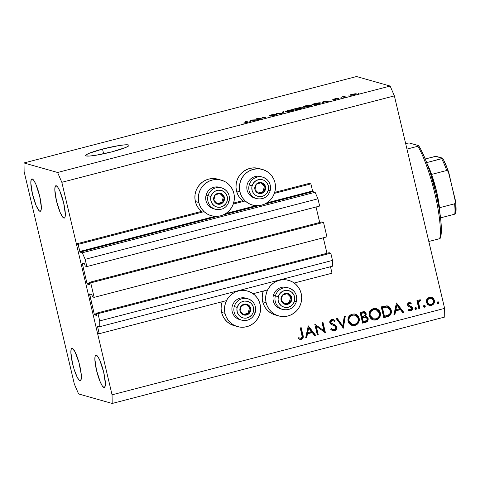 <?xml version="1.0" encoding="UTF-8"?>
<svg xmlns="http://www.w3.org/2000/svg" width="480" height="480" viewBox="0 0 480 480"><rect width="100%" height="100%" fill="white"/><g stroke="black" fill="none" stroke-linecap="round" stroke-linejoin="round"><path stroke-width="0.72" d="M332.01 273.204L294.198 283.026L332.01 273.204L330.48 266.73L332.01 273.204M267.624 289.932L253.08 293.712L267.624 289.932M226.506 300.618L99.216 333.702L97.5 333.216L76.386 243.9L78.102 244.386L79.776 251.472L214.926 216.348L79.776 251.472L80.058 252.126L82.32 252.768L85.146 259.314L86.856 266.55L85.212 266.082L84.528 263.736L82.338 263.112L82.302 263.46L87.006 283.404L89.172 282.84L87.072 283.638L87.288 284.058L89.478 284.676L89.07 282.408L90.72 282.876L323.508 222.378L326.934 236.85L94.14 297.348L92.496 296.88L91.812 294.534L89.616 293.91L94.284 314.202L96.456 313.638L94.284 314.202L94.428 314.646L96.786 315.468L96.354 313.206L97.998 313.674L99.708 320.91L99.792 326.682L97.476 326.19L99.216 333.702L226.506 300.618M98.598 326.34L97.542 326.616L97.518 326.04L99.792 326.682L332.586 266.184L99.792 326.682L99.708 320.91L332.502 260.412L99.708 320.91L97.998 313.674L330.792 253.176L97.998 313.674L96.354 313.206L329.148 252.708L96.354 313.206L96.762 315.474L94.566 314.856L94.284 314.202L89.628 294.486L89.604 293.91L91.812 294.534L92.496 296.88L94.14 297.348L90.72 282.876L323.508 222.378L321.864 221.91L89.07 282.408L321.864 221.91L323.508 222.378L326.934 236.85L94.14 297.348L90.72 282.876L89.07 282.408L89.496 284.676L87.288 284.058L87.006 283.404L82.344 263.694L82.338 263.112L84.528 263.736L85.212 266.082L86.856 266.55L319.65 206.052L86.856 266.55L85.146 259.314L317.94 198.816L85.146 259.314L82.32 252.768L315.114 192.27L82.32 252.768L80.058 252.126L78.102 244.386L204.084 211.644L78.102 244.386L76.386 243.9L201.474 211.392L76.386 243.9L97.5 333.216L99.216 333.702L97.542 326.616L98.598 326.34M332.586 266.184L332.502 260.412L330.792 253.176L329.148 252.708L330.792 253.176L332.502 260.412L332.586 266.184M96.618 314.322L94.566 314.856L96.618 314.322M326.976 253.272L323.316 237.792L326.976 253.272M90.684 294.216L89.628 294.486L90.684 294.216M89.334 283.524L87.288 284.058L89.334 283.524M319.698 222.474L316.038 206.994L319.698 222.474M83.406 263.418L82.344 263.694L83.406 263.418M319.65 206.052L317.94 198.816L315.114 192.27L312.852 191.628L264.192 204.27L312.852 191.628L315.114 192.27L317.94 198.816L319.65 206.052M259.074 205.602L223.074 214.956L259.074 205.602M217.956 216.288L80.058 252.126L217.956 216.288M312.57 190.974L310.896 183.888L274.392 193.374L310.896 183.888L309.18 183.402L274.722 192.36L309.18 183.402L310.896 183.888L312.57 190.974L266.898 202.842L312.57 190.974M225.78 213.528L256.044 205.662L225.78 213.528M245.202 200.958L233.274 204.06L245.202 200.958M262.494 169.494L259.068 168.522A18.468 18 105.8 0 0 236.49 190.848A18.468 18 105.8 0 0 242.592 200.706L233.604 203.04L242.592 200.706L239.442 197.34L237.654 194.25L236.49 190.848L239.922 191.82A18.468 18 -74.2 0 1 262.494 169.494A18.468 18 -74.2 0 1 274.992 182.706L275.478 186.282L275.274 189.888L274.38 193.398L272.838 196.674L270.708 199.584L268.068 202.026L265.02 203.898L261.678 205.128L258.174 205.674L254.646 205.512L251.226 204.648L248.04 203.118L245.22 200.976L242.868 198.312L241.08 195.222L239.922 191.82L239.43 188.25L239.64 184.638L240.528 181.128L242.07 177.858L244.2 174.942L246.846 172.506L249.894 170.634L253.23 169.404L256.734 168.858L260.262 169.02L263.688 169.884L266.868 171.414L269.688 173.55L272.04 176.22L273.828 179.31L274.992 182.706A18.468 18 -74.2 0 1 252.42 205.032A18.468 18 -74.2 0 1 239.922 191.82L236.49 190.848L236.004 187.278L236.214 183.666L237.102 180.156L238.644 176.886L240.774 173.97L243.414 171.534L246.468 169.662L249.804 168.432L253.308 167.886L259.14 168.546M221.376 180.18L217.95 179.208A18.468 18 105.8 0 0 195.378 201.534L198.804 202.506A18.468 18 -74.2 0 1 221.376 180.18A18.468 18 -74.2 0 1 233.874 193.392L234.36 196.968L234.156 200.574L233.262 204.084L231.726 207.36L229.59 210.27L226.95 212.712L223.902 214.584L220.56 215.814L217.056 216.36L213.528 216.198L210.108 215.334L206.922 213.804L204.102 211.662L201.756 208.998L199.962 205.902L198.804 202.506L198.318 198.936L198.522 195.324L199.41 191.814L200.952 188.544L203.088 185.628L205.728 183.192L208.776 181.32L212.118 180.09L215.616 179.544L219.15 179.706L222.57 180.564L225.75 182.1L228.57 184.236L230.922 186.906L232.71 189.996L233.874 193.392A18.468 18 -74.2 0 1 211.302 215.718A18.468 18 -74.2 0 1 198.804 202.506L195.378 201.534A18.468 18 105.8 0 0 201.474 211.392L198.324 208.026L196.536 204.936L195.378 201.534L194.892 197.964L195.096 194.352L195.984 190.842L197.526 187.572L199.656 184.656L202.302 182.22L205.35 180.348L208.686 179.118L212.19 178.572L218.022 179.232M232.89 325.236L229.704 323.706L226.884 321.564L224.538 318.894L222.744 315.804L221.586 312.408L225.012 313.38A18.468 18 -74.2 0 1 247.584 291.054A18.468 18 -74.2 0 1 260.082 304.266L260.568 307.836L260.364 311.448L259.476 314.958L257.934 318.234L255.798 321.144L253.158 323.58L250.11 325.452L246.768 326.688L243.27 327.234L239.736 327.072L236.316 326.208L233.136 324.678L230.316 322.536L227.964 319.866L226.17 316.776L225.012 313.38L221.586 312.408A18.468 18 105.8 0 0 234.084 325.62L237.51 326.592A18.468 18 -74.2 0 1 225.012 313.38L224.526 309.81L224.73 306.198L225.624 302.688L227.16 299.412L229.296 296.502L231.936 294.066L234.984 292.194L238.326 290.958L241.824 290.412L245.358 290.574L248.778 291.438L251.958 292.968L254.784 295.11L257.13 297.774L258.924 300.87L260.082 304.266A18.468 18 -74.2 0 1 237.51 326.592M266.13 302.694A18.468 18 -74.2 0 1 288.702 280.368A18.468 18 -74.2 0 1 301.2 293.58L301.686 297.15L301.482 300.762L300.588 304.272L299.046 307.548L296.916 310.458L294.276 312.894L291.228 314.766L287.886 316.002L284.382 316.548L280.854 316.386L277.434 315.522L274.248 313.992L271.428 311.85L269.082 309.186L267.288 306.09L266.13 302.694L265.644 299.124L265.848 295.512L266.736 292.002L268.278 288.726L270.414 285.816L273.054 283.38L276.102 281.508L279.444 280.272L282.942 279.726L286.476 279.888L289.896 280.752L293.076 282.282L295.896 284.424L298.248 287.094L300.036 290.184L301.2 293.58A18.468 18 -74.2 0 1 278.628 315.906A18.468 18 -74.2 0 1 266.13 302.694L262.704 301.722L266.13 302.694M263.304 291.054A18.468 18 105.8 0 0 262.704 301.722L262.212 298.152L262.422 294.54L263.31 291.03M102.51 149.076L103.626 153.798L102.51 149.076L118.878 145.584L125.022 144.834L128.466 144.936L129 145.308L128.694 145.878L125.664 147.51L112.104 151.794A22.29 2.478 166.7 0 1 85.614 155.562A22.29 2.478 166.7 0 1 102.51 149.076A22.29 2.478 166.7 0 1 129 145.308A22.29 2.478 166.7 0 1 112.104 151.794L95.736 155.286L89.592 156.036L86.142 155.934L85.614 155.562L85.92 154.998L88.95 153.366L102.51 149.076M79.944 380.676A16.716 3.246 75.4 0 1 72.744 364.404A16.716 3.246 75.4 0 1 71.916 348.324A16.716 3.246 75.4 0 1 72.3 348.336L71.214 349.176L70.872 352.35L72.522 363.486L74.256 369.75L77.298 377.382L79.164 380.166L80.568 380.562L81.3 378.516L81.234 374.34L78.906 362.352L74.94 351.63L72.3 348.336A16.716 3.246 75.4 0 1 79.494 364.608A16.716 3.246 75.4 0 1 80.322 380.688A16.716 3.246 75.4 0 1 79.944 380.676L80.652 380.49L79.944 380.676M39.9 211.29A16.716 3.246 75.4 0 1 32.7 195.018A16.716 3.246 75.4 0 1 31.872 178.938A16.716 3.246 75.4 0 1 32.256 178.95L31.17 179.79L30.834 182.964L32.478 194.1L36.234 205.83L39.126 210.78L40.53 211.176L41.256 209.13L41.328 207.27L39.678 196.14L35.922 184.404L33.924 180.57L32.256 178.95A16.716 3.246 75.4 0 1 39.456 195.222A16.716 3.246 75.4 0 1 40.284 211.296A16.716 3.246 75.4 0 1 39.9 211.29L40.614 211.104L39.9 211.29M63.894 218.088A16.716 3.246 75.4 0 1 56.694 201.816A16.716 3.246 75.4 0 1 55.866 185.742A16.716 3.246 75.4 0 1 56.244 185.748L55.158 186.594L54.822 189.768L56.472 200.898L60.228 212.634L63.114 217.578L64.518 217.974L64.98 217.248L65.316 214.074L63.666 202.938L59.91 191.208L57.918 187.374L56.244 185.748A16.716 3.246 75.4 0 1 63.444 202.02A16.716 3.246 75.4 0 1 64.272 218.1A16.716 3.246 75.4 0 1 63.894 218.088L64.602 217.902L63.894 218.088M103.932 387.474A16.716 3.246 75.4 0 1 96.732 371.208A16.716 3.246 75.4 0 1 95.904 355.128A16.716 3.246 75.4 0 1 96.288 355.14L95.658 355.248L95.202 355.98L94.866 359.154L96.51 370.29L100.266 382.02L102.264 385.854L103.932 387.474L104.562 387.366L105.288 385.32L105.36 383.46L103.71 372.33L99.954 360.594L97.956 356.76L96.288 355.14A16.716 3.246 75.4 0 1 103.488 371.412A16.716 3.246 75.4 0 1 104.316 387.486A16.716 3.246 75.4 0 1 103.932 387.474L104.646 387.294L103.932 387.474M74.364 384.12L24.126 171.618L24 162.96L57.588 172.482L390.15 86.058L356.562 76.536L24 162.96L356.562 76.536L390.15 86.058L394.386 95.88L61.83 182.304L112.062 394.812L444.624 308.382L394.386 95.88L444.624 308.382L444.75 317.04L112.188 403.464L78.6 393.942L74.364 384.12L24.126 171.618L24 162.96L57.588 172.482L61.83 182.304L394.386 95.88L390.15 86.058L57.588 172.482L61.83 182.304L112.062 394.812L112.188 403.464L444.75 317.04L444.624 308.382L112.062 394.812L112.188 403.464L78.6 393.942L74.364 384.12M316.26 326.22L318.264 334.686L317.31 334.932L314.766 324.15L323.958 330.768L321.954 322.284L322.902 322.038L325.452 332.814L316.26 326.22L325.452 332.814L322.902 322.038L321.954 322.284L323.958 330.768L314.766 324.15L317.31 334.932L318.264 334.686L317.232 334.578L318.264 334.686L316.26 326.22L315.576 326.022L316.26 326.22M336.768 327.072L336.342 329.4L334.722 330.69L332.328 330.6L330.66 329.256L331.422 328.476L332.646 329.46L334.17 329.67L335.478 328.818L335.856 327.78L335.034 326.226L331.026 324.27L330.054 323.256L329.91 321.066L331.578 319.5L333.156 319.398L335.07 320.52L334.368 321.402L332.634 320.502L331.434 320.784L330.738 321.732L330.894 322.71L335.46 325.266L336.768 327.072L333.45 324.24L331.776 323.538L330.75 322.326L331.98 320.556L332.982 320.562L334.368 321.402L335.07 320.52L333.312 319.44L331.824 319.428C330.276 319.938 329.604 321 329.808 322.62L330.786 324.108L335.184 326.346L335.814 327.306C335.91 328.524 335.364 329.316 334.17 329.67L333.132 329.652L331.422 328.476L330.66 329.256L332.784 330.768L334.434 330.774L332.442 330.648L334.434 330.774C336.198 330.168 336.978 328.938 336.768 327.072L336.078 326.88L336.768 327.072M343.362 328.164L336.198 318.582L337.218 318.318L342.75 325.896L344.268 316.482L345.288 316.218L343.362 328.164L345.288 316.218L344.268 316.482L342.75 325.896L337.218 318.318L336.198 318.582L343.362 328.164M354.972 325.434L352.74 325.596L350.646 324.84L348.99 323.334L348.066 321.27L347.958 318.99L348.69 316.824L350.184 315.114L352.212 314.124L354.462 313.956L356.586 314.706L358.254 316.23L359.178 318.324L359.292 320.61L358.518 322.764L357.012 324.474L354.972 325.434C358.296 324.24 359.694 321.87 359.178 318.324L355.236 314.112L352.212 314.124C348.918 315.354 347.532 317.736 348.066 321.27L352.032 325.446L354.972 325.434M376.134 319.938L373.908 320.094L371.808 319.338L370.152 317.832L369.228 315.768L369.12 313.488L369.852 311.328L371.346 309.612L373.374 308.628L375.624 308.46L377.748 309.204L379.416 310.734L380.34 312.828L380.46 315.108L379.68 317.262L378.174 318.972L376.134 319.938C379.458 318.738 380.856 316.368 380.34 312.828L376.398 308.616L373.374 308.628C370.08 309.852 368.7 312.234 369.228 315.768L373.194 319.944L376.134 319.938M393.828 315.048L396.432 302.928L403.866 312.438L402.834 312.708L400.452 309.66L395.652 310.902L394.86 314.778L393.828 315.048L394.86 314.778L395.652 310.902L400.452 309.66L402.834 312.708L403.866 312.438L396.432 302.928L393.828 315.048M438.288 303.636L437.19 302.97L437.406 302.118L438.036 301.812L438.81 302.184L438.972 302.874L438.288 303.636L438.954 302.514L437.862 301.842L437.19 302.97L438.288 303.636L437.802 303.63M274.008 314.55L270.822 313.02L268.002 310.878L265.65 308.214L263.862 305.118L262.704 301.722A18.468 18 105.8 0 0 275.202 314.934L278.628 315.906M222.186 301.74A18.468 18 105.8 0 0 221.586 312.408L221.1 308.838L221.304 305.226L222.192 301.716M426.408 302.424L426.492 300.078L427.908 298.02L430.284 297.144L432.69 297.816L433.794 298.902L434.526 301.158L433.932 303.534L432.846 304.758L429.762 305.556L427.614 304.518L426.408 302.424L429.24 305.454L431.37 305.436C433.764 304.59 434.778 302.892 434.412 300.342L432.69 297.816L431.538 297.276L429.444 297.282L426.804 299.352L426.408 302.424M424.584 307.2L423.492 306.528L423.702 305.682L424.338 305.376L425.106 305.742L425.268 306.432L424.584 307.2L425.256 306.072L424.158 305.4L423.492 306.528L424.584 307.2L424.104 307.194M420.618 299.862L419.73 299.808L418.146 301.596L417.462 301.398L417.27 300.594L417.462 301.398L418.146 301.596L417.954 302.724L419.052 308.118L419.736 308.31L418.788 308.562L416.922 300.684L417.876 300.438L418.146 301.596L419.166 300.06L420.618 299.862L420.294 300.834L419.04 301.392L418.656 302.598L419.736 308.31L418.638 302.916L420.582 299.85M416.04 309.42L414.942 308.754L415.05 308.046L415.788 307.596L416.562 307.962L416.724 308.652L416.04 309.42L416.706 308.292L415.614 307.626L414.942 308.754L416.04 309.42L415.554 309.414M409.824 302.538L411.324 303.18L409.08 302.574C407.88 303.012 407.394 303.87 407.61 305.148L407.664 303.864L408.696 302.712L409.674 302.52L411.324 303.18L410.838 304.026L409.11 303.612L408.552 304.866L409.128 305.61L412.158 307.02L412.65 308.364L412.308 309.702L410.538 310.83L408.39 310.278L408.852 309.384L410.58 309.81L411.648 308.724L411.204 307.506L408.426 306.408L407.61 305.148L408.252 306.27L410.208 307.098L409.374 306.864M391.224 310.146L391.146 313.458L390.006 315.36L388.116 316.476L383.784 317.658L381.24 306.876L387.228 305.892L388.962 306.594L390.498 308.268L391.224 310.146L387.666 305.994L386.826 305.838L381.24 306.876L383.784 317.658L387.066 316.806L386.382 316.608L383.706 317.304L387.066 316.806C390.462 315.888 391.848 313.668 391.224 310.146L390.54 309.954L391.224 310.146M365.484 322.41L362.622 323.154L360.078 312.378L363.99 311.628L365.136 312.084L365.922 313.044L366.204 314.688L365.454 316.248L367.518 317.208L368.232 319.134L367.656 321.012L365.484 322.41C367.482 321.84 368.37 320.526 368.142 318.474L366.24 316.392L365.454 316.248L366.132 313.638L364.374 311.706L360.078 312.378L362.622 323.154L365.484 322.41L364.8 322.218L365.484 322.41M305.646 337.962L308.25 325.842L315.684 335.352L314.652 335.622L312.27 332.574L307.476 333.822L306.684 337.692L305.646 337.962L306.684 337.692L307.476 333.822L312.27 332.574L314.652 335.622L315.684 335.352L308.25 325.842L305.646 337.962M301.824 338.568L302.55 337.086L302.232 334.764C303.036 336.846 302.508 338.316 300.66 339.18L301.344 339.372C303.192 338.514 303.72 337.038 302.922 334.956L302.232 334.764L300.594 327.834L302.232 334.764L302.922 334.956L301.2 327.678L300.252 327.924L301.944 335.094C302.538 336.492 302.274 337.542 301.134 338.256L302.22 336.912L300.252 327.924L301.2 327.678L303.18 337.614L302.514 338.76L300.606 339.468L298.5 338.796L298.86 337.818L301.134 338.256L298.848 337.86M257.964 118.626L259.878 119.166L258.774 119.454L256.38 118.77L263.922 117.852L262.014 117.306L263.112 117.024L265.512 117.702L257.964 118.626L265.512 117.702L263.112 117.024L262.014 117.306L263.922 117.852L256.38 118.77L258.774 119.454L259.878 119.166L257.964 118.626L258.12 119.268L257.964 118.626M270.336 115.488L275.616 114.144L271.65 114.786L269.232 115.77L275.844 114.66L271.086 116.1L277.02 114.426L273.948 115.524L270.174 116.154L275.73 114.822L269.232 115.77L274.176 114.234L275.616 114.144L270.42 115.5L276.936 114.372L270.348 115.71M283.77 111.654L282.834 113.202L276.132 113.64L281.928 113.286L282.624 111.948L283.77 111.654L282.624 111.948L281.928 113.286L276.132 113.64L282.834 113.202L283.77 111.654M291.168 111.048L286.458 111.858L285.528 111.624L286.056 111.216L293.292 109.548L294.228 109.95L291.168 111.048L293.916 110.136L294.132 109.614C293.514 109.392 291.708 109.638 288.714 110.352C285.918 111.15 284.94 111.63 285.78 111.798L291.168 111.048M308.76 106.482L304.302 107.274L303.192 107.154L303.444 106.746L308.25 105.33L311.724 105.042L311.508 105.564L308.76 106.482L311.508 105.564L311.724 105.042L306.306 105.78C303.51 106.578 302.526 107.058 303.372 107.226L308.76 106.482M323.478 102.246L322.128 102.99L323.106 101.43L324.18 101.154L329.958 100.95L323.478 102.246L329.958 100.95L324.18 101.154L323.106 101.43L322.128 102.99L323.478 102.246M359.166 93.18L358.062 93.462L359.166 93.18M356.004 93.702L355.248 94.356L351.348 95.25L349.926 95.118L350.904 94.584L356.004 93.702L352.164 94.218C350.166 94.788 349.482 95.13 350.112 95.244L353.97 94.728C355.992 94.152 356.67 93.81 356.004 93.702L356.208 93.828M348.996 95.82L347.898 96.108L348.996 95.82M344.172 96.768L344.28 97.23L344.172 96.768L345.078 97.026L343.98 97.308L342.234 96.816L345.732 95.94L344.172 96.768L345.732 95.94L342.234 96.816L343.98 97.308L345.078 97.026L344.01 96.618M341.574 97.746L340.476 98.034L341.574 97.746M333.87 99.222L337.752 98.232L332.808 99.516L337.578 98.706L334.536 99.69L338.712 98.454L333.516 99.774L337.494 98.82L332.76 99.504L336.168 98.412L337.752 98.232L333.9 99.228L338.634 98.412L333.9 99.426M320.226 102.822L320.43 103.116L319.5 103.602L314.292 105.024L311.898 104.346L319.074 102.762L320.226 102.822L316.608 103.146L311.898 104.346L314.292 105.024L317.412 104.214C320.19 103.44 321.126 102.978 320.226 102.822L320.478 102.984M302.46 107.718L296.706 109.596L294.306 108.918L299.808 107.568L301.152 107.502L300.414 107.928L302.46 107.718L300.414 107.928L301.092 107.478L294.306 108.918L296.706 109.596L302.568 107.79M251.058 121.068L249.708 121.812L250.686 120.252L251.76 119.97L257.538 119.772L251.058 121.068L257.538 119.772L251.76 119.97L250.686 120.252L249.708 121.812L251.058 121.068M246.246 122.724L243.216 123.108L246.846 122.358L245.106 121.698L246.21 121.416L248.052 122.028L246.246 122.724C247.974 122.232 248.502 121.95 247.836 121.878L246.21 121.416L245.106 121.698L246.936 122.298L243.216 123.108L246.246 122.724M354.924 93.99L351.57 94.542L351.21 94.956L352.386 94.296L354.924 93.99L353.748 94.65L351.21 94.956L351.282 95.256L351.06 94.86L351.156 95.268M351.21 94.956L353.778 94.776L355.068 94.068L355.146 94.392M343.482 97.17L343.332 96.528L343.482 97.17M343.764 97.248L343.608 96.606L343.764 97.248M323.364 102.498L323.106 101.43L323.364 102.498M323.856 101.616L323.562 102.072L323.892 101.364L326.568 101.448L323.592 102.216L326.532 101.304L323.892 101.364M319.128 103.11L313.278 104.136L315.114 104.658L313.278 104.136L313.428 104.778L313.278 104.136L316.68 103.278L319.128 103.11L319.356 103.65L315.15 104.802L319.05 103.536L319.128 103.11L319.29 103.386M311.808 105.39L311.724 105.042L311.808 105.39M311.508 105.564L311.724 105.042M310.614 105.324L306.222 105.954L304.428 106.596L304.476 106.944C303.75 106.83 304.458 106.47 306.594 105.858L310.614 105.324C311.274 105.444 310.56 105.804 308.472 106.404L304.476 106.944L304.548 107.262L304.254 106.806L304.362 107.274M304.476 106.944L308.502 106.542L310.812 105.456L310.902 105.828M300.03 107.778L295.686 108.708L296.4 108.912L295.686 108.708L295.836 109.35L295.686 108.708L300.078 107.796L296.4 108.912L296.556 109.554L296.4 108.912L300.096 107.82L300.168 108.114M301.362 108.006L296.682 108.99L297.522 109.23L296.682 108.99L296.82 109.566L296.682 108.99L301.41 108.024L297.558 109.374L301.5 108.318M294.216 109.962L294.132 109.614L294.216 109.962M293.916 110.136L294.132 109.614M286.884 111.516L290.916 111.114L293.028 109.896C293.682 110.016 292.968 110.376 290.88 110.976L286.884 111.516L286.956 111.834L286.884 111.516C286.158 111.402 286.866 111.042 289.002 110.43L292.026 109.86L293.028 109.896L293.31 110.4M282.09 113.394L282.012 113.058L282.09 113.394M282.894 113.1L282.624 111.948L282.894 113.1M275.844 114.66L275.958 114.96M257.706 119.148L257.55 118.47L257.706 119.148M263.262 117.66L263.112 117.024L263.262 117.66M250.938 121.32L250.686 120.252L250.938 121.32M251.436 120.438L251.136 120.894L251.472 120.18L254.148 120.264L251.172 121.038L254.112 120.12L251.472 120.18M244.356 123.114L244.284 122.814L244.356 123.114M246.36 122.058L246.21 121.416L246.36 122.058M247.908 122.178L247.836 121.878L247.908 122.178M293.028 109.896L287.946 110.73L286.704 111.27L286.77 111.846M438.312 301.842L437.862 301.842M437.97 301.824L438.954 302.514L438.27 302.316L437.496 303.462M437.424 303.474L438.288 302.676L437.862 301.746M431.196 297.192L432.69 297.816L432.006 297.624L433.728 300.15L434.412 300.342L433.728 300.15C434.088 302.7 433.08 304.398 430.686 305.244L428.904 305.34L431.454 304.974L433.242 303.336M433.59 302.598L433.842 300.96L433.482 299.4L432.606 298.11L431.25 297.216M429.234 304.356L427.59 303.582L426.762 302.286M428.4 298.272L431.232 298.254L433.464 300.594C433.74 302.538 432.966 303.828 431.142 304.47L429.48 304.464L427.356 302.184L426.672 301.986L426.768 300.114L427.866 298.596M431.232 298.254L428.982 298.056L430.692 298.104M426.672 301.986L427.356 302.184C427.08 300.234 427.848 298.926 429.672 298.248L428.982 298.056C427.164 298.728 426.396 300.042 426.672 301.986L428.796 304.272L429.48 304.464M424.62 305.406L424.158 305.4M424.266 305.382L425.256 306.072L424.566 305.88L423.798 307.026M423.726 307.032L424.584 306.24L424.158 305.31M418.146 301.596L417.876 300.438L416.922 300.684L418.788 308.562L419.736 308.31L418.704 308.208L419.052 308.118L418.422 305.472L419.112 305.664L418.422 305.472L417.954 302.724L418.638 302.916L417.954 302.724L418.554 300.948L419.778 300.822L419.094 300.63L418.182 301.5M419.898 299.778L419.61 300.642L420.294 300.834L419.094 300.63L419.61 300.642L419.898 299.778M418.086 301.776L418.194 301.476M416.076 307.626L415.614 307.626M415.722 307.602L416.706 308.292L416.022 308.1L415.248 309.246M415.176 309.252L416.04 308.46L415.614 307.53M409.962 303.564L408.624 303.348L410.838 304.026L411.324 303.18L410.64 302.988L410.244 303.666L410.64 302.988L409.572 302.442M408.552 304.866L409.308 303.54L408.624 303.348L407.868 304.668L408.984 305.508L408.552 304.866M410.466 306.084L407.934 304.86L408.252 303.534L409.434 303.42M412.584 307.902L411.936 306.78L411.252 306.582L411.9 307.71L412.584 307.902L411.9 307.71C412.104 309.15 411.528 310.104 410.172 310.572L410.856 310.77C412.212 310.296 412.788 309.342 412.584 307.902M409.656 306.948L411.204 307.506L411.642 308.19L410.58 309.81L408.852 309.384L408.39 310.278L410.856 310.77L408.996 310.632M409.158 306.804L410.202 307.134M408.882 310.614L411 310.188L411.942 308.634L411.474 306.822L409.596 305.838M411.624 309.504L411.828 309.084M410.874 306.324L410.466 306.126M396.222 303.336L403.176 312.246L403.866 312.438L402.588 312.396L403.176 312.246L396.222 303.336M399.768 309.462L400.452 309.66L399.768 309.462L394.968 310.71L395.652 310.902L394.968 310.71L394.176 314.58L394.86 314.778L393.906 314.652L394.968 310.71L399.768 309.462M395.22 309.468L396.162 304.854L396.852 305.046L399.69 308.682L395.91 309.666L395.22 309.468L395.91 309.666L396.852 305.046L396.162 304.854L395.22 309.468M387.324 305.91L390.54 309.954C391.164 313.47 389.778 315.69 386.382 316.608L389.334 315.156M389.742 314.688L390.732 311.61L390.438 309.546L389.55 307.668M389.04 307.044L387.624 306.036M387.456 307.146L385.83 306.804L386.514 306.996L381.762 307.542L387.456 307.146L390.276 310.392C390.726 312.282 390.186 313.794 388.65 314.928L384.474 316.302L383.79 316.11L384.474 316.302L382.452 307.734L381.762 307.542L383.79 316.11L381.762 307.542L384.156 306.972M384.99 306.846L385.62 306.804M385.83 306.804L386.832 306.972M376.05 308.526L379.656 312.63L380.34 312.828L379.656 312.63C380.172 316.176 378.774 318.546 375.45 319.74L372.852 319.836L375.174 319.806L377.49 318.78L378.996 317.07L379.77 314.916L379.296 311.538L377.064 309.012M372.33 318.528L370.872 317.67L369.618 315.768M376.248 309.762L372.996 309.528L376.248 309.762L379.392 313.068C379.788 315.978 378.6 317.904 375.834 318.84L373.374 318.84L370.176 315.516L369.492 315.324L369.36 314.394L369.864 312.054L371.328 310.332L373.446 309.432L375.72 309.612M369.492 315.324L370.176 315.516C369.786 312.63 370.95 310.698 373.68 309.72L372.996 309.528C370.266 310.506 369.102 312.438 369.492 315.324L372.684 318.648L373.374 318.84M364.02 311.634L365.448 313.44L366.132 313.638L365.448 313.44L364.764 316.056L365.454 316.248L364.764 316.056L365.196 315.486M365.874 316.308L367.452 318.282L368.142 318.474L367.452 318.282C367.68 320.334 366.798 321.648 364.8 322.218L362.538 322.806L366.006 321.714M366.534 321.318L367.296 320.238L367.518 318.606L366.828 317.016L365.682 316.236M367.11 320.592L367.296 320.238M367.314 317.826L367.104 317.4M365.454 314.85L365.238 312.84M364.908 312.33L363.906 311.586M365.826 317.34L364.32 317.052L365.004 317.244L361.68 317.598L365.826 317.34L367.188 318.72C367.176 320.31 366.33 321.222 364.662 321.45L362.628 321.606L361.68 317.598L364.32 317.052L365.688 317.388M364.182 312.81L360.6 313.038L364.182 312.81L365.19 313.902C365.178 315.432 364.362 316.308 362.742 316.524L361.416 316.494L360.6 313.038L363.462 312.606M362.1 316.692L361.284 313.236L360.6 313.038L361.416 316.494L362.1 316.692L364.908 315.36L365.232 314.154L364.518 312.948L361.284 313.236L362.1 316.692M363.312 321.804L362.364 317.796L361.68 317.598L362.628 321.606L363.312 321.804L366.756 320.406L367.23 318.978L366.618 317.76L365.004 317.244L362.364 317.796L363.312 321.804M354.888 314.028L358.494 318.132L359.178 318.324L358.494 318.132C359.01 321.672 357.606 324.042 354.288 325.242L351.69 325.338L354.012 325.308L356.328 324.276L357.834 322.566L358.608 320.412L358.134 317.04L355.902 314.514M351.162 324.03L349.71 323.172L348.456 321.27M355.086 315.258L351.834 315.024L355.086 315.258L358.23 318.57C358.62 321.48 357.438 323.4 354.672 324.342L352.206 324.342L349.014 321.018L348.33 320.82L348.198 319.896L348.702 317.55L350.166 315.828L352.284 314.928L354.558 315.114M348.33 320.82L349.014 321.018C348.624 318.132 349.788 316.2 352.518 315.222L351.834 315.024C349.104 316.002 347.934 317.934 348.33 320.82L351.522 324.15L352.206 324.342M336.762 318.438L342.066 325.698L342.75 325.896L342.066 325.698L336.762 318.438M344.538 316.416L342.744 327.54L344.538 316.416M331.188 328.716L333.132 329.652M332.958 319.362L335.07 320.52L334.386 320.322L333.846 321.006L334.386 320.322L332.898 319.338M332.982 320.562L331.29 320.364L331.98 320.556L331.29 320.364L330.066 322.134L330.75 322.326L330.066 322.134L331.092 323.346L333.45 324.24L332.766 324.048L336.078 326.88C336.294 328.74 335.514 329.976 333.75 330.582L335.286 329.682L336.156 327.78L335.886 326.34L334.386 324.822M335.886 326.34L335.586 325.854M333.81 324.51L331.092 323.346L330.12 322.332L330.054 321.534L330.744 320.592L332.586 320.478M332.706 329.514L331.308 328.824M314.796 324.288L323.958 330.768L314.796 324.288M322.302 322.194L324.738 332.502L322.302 322.194M324.978 332.682L325.452 332.814L324.978 332.682M315.576 326.022L317.574 334.488L315.576 326.022M308.04 326.256L315 335.16L315.684 335.352L314.412 335.31L315 335.16L308.04 326.256M311.586 332.382L312.27 332.574L311.586 332.382L306.792 333.624L307.476 333.822L306.792 333.624L306 337.5L306.684 337.692L305.724 337.572L306.792 333.624L311.586 332.382M307.044 332.388L307.986 327.768L308.67 327.966L311.508 331.596L307.728 332.58L307.044 332.388L307.728 332.58L308.67 327.966L307.986 327.768L307.044 332.388M300.408 338.28L298.86 337.818L298.5 338.796L301.344 339.372L299.4 339.228M299.52 338.046L298.554 337.764M299.55 339.252L301.29 338.946M299.916 339.27L300.294 339.252M431.142 304.47L433.098 303.024L433.464 300.594L432.048 298.62L429.672 298.248L427.728 299.742L427.356 302.184L428.766 304.152L431.142 304.47M395.91 309.666L399.69 308.682L396.852 305.046L395.91 309.666M383.196 307.542L382.452 307.734L384.474 316.302L389.16 314.544L389.958 313.536L390.426 311.67L389.436 308.52L388.44 307.59L386.856 307.026L383.196 307.542M375.834 318.84L377.52 318.06L378.81 316.704L379.47 314.946L379.392 313.068L378.624 311.382L377.25 310.17L373.908 309.666L372.018 310.524L370.752 311.892L370.092 313.65L370.128 315.288L370.938 317.19L372.306 318.39L374.022 318.972L375.834 318.84M354.672 324.342L356.358 323.562L357.648 322.206L358.308 320.442L358.23 318.57L357.462 316.884L356.088 315.666L354.348 315.102L352.74 315.168L350.856 316.026L349.584 317.394L348.93 319.152L349.014 321.018L349.776 322.692L351.144 323.892L352.86 324.474L354.672 324.342M307.728 332.58L311.508 331.596L308.67 327.966L307.728 332.58M250.158 309.492L250.56 308.154A5.574 5.43 -74.2 0 1 250.53 311.034L249.78 310.83L250.158 309.492L249.78 310.83L250.53 311.034L250.728 309.594L250.038 306.816L249.186 305.664L246.762 304.224L243.948 304.23L242.628 304.788L241.488 305.67L240.048 308.166L239.85 309.606L240.54 312.384L241.392 313.536L243.816 314.976L246.63 314.97L247.95 314.412L249.09 313.53L250.53 311.034A5.574 5.43 -74.2 0 1 240.018 311.046A5.574 5.43 -74.2 0 1 246.762 304.224L241.488 305.67L240.714 308.322L240.018 311.046L243.816 314.976L249.09 313.53L249.78 310.83L249.09 313.53L243.816 314.976L240.018 311.046L240.714 308.322L241.488 305.67L246.762 304.224A5.574 5.43 -74.2 0 1 250.56 308.154L246.762 304.224L250.56 308.154L250.158 309.492M247.782 298.722A11.148 10.86 -74.2 0 1 255.216 312.312A11.148 10.86 -74.2 0 1 241.698 320.166A11.148 10.86 -74.2 0 1 234.264 306.576L237.204 307.386A8.598 8.382 -74.2 0 1 247.566 301.308A8.598 8.382 -74.2 0 1 253.374 311.814L255.282 312.33C256.464 305.706 253.962 301.17 247.782 298.722A11.148 10.86 105.8 0 0 234.264 306.576A11.148 10.86 -74.2 0 1 247.782 298.722L245.82 298.164A11.148 10.86 105.8 0 0 232.302 306.018A11.148 10.86 -74.2 0 1 246.786 298.494M240.732 319.842A11.148 10.86 -74.2 0 1 232.302 306.018A11.148 10.86 105.8 0 0 239.742 319.614L241.698 320.166A11.148 10.86 105.8 0 1 234.264 306.576L237.204 307.386L238.692 304.38L241.182 302.172L244.296 301.092L247.566 301.308L250.482 302.784L251.67 303.936L253.272 306.834L253.626 308.472L253.374 311.814L252.774 313.386L251.886 314.82L249.396 317.028L246.282 318.108L244.632 318.162L243.012 317.892L240.096 316.416L238.908 315.264L237.306 312.366L236.916 309.048L237.204 307.386A8.598 8.382 -74.2 0 0 243.012 317.892A8.598 8.382 -74.2 0 0 253.374 311.814L255.282 312.33C252.864 318.714 248.34 321.324 241.698 320.166M249.534 307.866L246.168 304.38L249.534 307.866L250.56 308.154L249.534 307.866L248.058 313.236L249.09 313.53L248.058 313.236L249.534 307.866M243.366 314.526L248.058 313.236L243.366 314.526M223.95 198.618L224.352 197.286A5.574 5.43 -74.2 0 1 224.316 200.16L223.572 199.956L223.95 198.618L223.572 199.956L224.316 200.16L224.52 198.72L223.824 195.942L222.978 194.79L220.554 193.356L219.15 193.164L216.42 193.914L215.28 194.796L213.84 197.292L213.636 198.732L214.332 201.516L216.3 203.55L217.608 204.102L220.422 204.102L221.742 203.544L222.882 202.656L224.316 200.16A5.574 5.43 -74.2 0 1 213.804 200.172A5.574 5.43 -74.2 0 1 220.554 193.356L215.28 194.796L214.506 197.448L213.804 200.172L217.608 204.102L222.882 202.656L223.572 199.956L222.882 202.656L217.608 204.102L213.804 200.172L214.506 197.448L215.28 194.796L220.554 193.356A5.574 5.43 -74.2 0 1 224.352 197.286L220.554 193.356L224.352 197.286L223.95 198.618M221.55 187.842A11.148 10.86 105.8 0 0 208.056 195.702A11.148 10.86 -74.2 0 1 221.574 187.848L219.612 187.296A11.148 10.86 105.8 0 0 206.094 195.15A11.148 10.86 -74.2 0 1 220.578 187.62M210.996 196.512A8.598 8.382 -74.2 0 1 221.352 190.434A8.598 8.382 -74.2 0 1 227.16 200.94L229.068 201.462L227.16 200.94L225.678 203.946L223.188 206.154L220.074 207.234L216.804 207.018L213.888 205.542L211.758 203.028L210.744 199.854L210.996 196.512L212.484 193.512L214.974 191.298L218.088 190.218L221.352 190.434L224.274 191.916L226.404 194.43L227.418 197.598L227.16 200.94A8.598 8.382 -74.2 0 1 216.804 207.018A8.598 8.382 -74.2 0 1 210.996 196.512L208.056 195.702L210.996 196.512M221.574 187.848A11.148 10.86 -74.2 0 1 229.008 201.444L229.068 201.462C230.25 194.832 227.754 190.296 221.574 187.848M214.524 208.968A11.148 10.86 -74.2 0 1 206.094 195.15L208.056 195.702L206.094 195.15A11.148 10.86 105.8 0 0 213.534 208.74L215.49 209.298A11.148 10.86 -74.2 0 1 208.056 195.702A11.148 10.86 105.8 0 0 215.514 209.298M223.326 196.992L219.96 193.506L223.326 196.992L224.352 197.286L223.326 196.992L221.85 202.368L222.882 202.656L221.85 202.368L223.326 196.992M217.158 203.652L221.85 202.368L217.158 203.652M265.068 187.932L265.47 186.6A5.574 5.43 -74.2 0 1 265.434 189.48L264.69 189.27L265.068 187.932L264.69 189.27L265.434 189.48L265.638 188.04L264.942 185.256L264.09 184.104L261.672 182.67L260.268 182.478L257.538 183.228L256.398 184.11L254.958 186.606L254.754 188.046L255.45 190.83L256.302 191.982L258.72 193.416L261.54 193.416L262.86 192.858L264.876 190.818L265.434 189.48A5.574 5.43 -74.2 0 1 254.922 189.486A5.574 5.43 -74.2 0 1 261.672 182.67L256.398 184.11L255.618 186.768L254.922 189.486L258.72 193.416L263.994 191.97L264.69 189.27L263.994 191.97L258.72 193.416L254.922 189.486L255.618 186.768L256.398 184.11L261.672 182.67A5.574 5.43 -74.2 0 1 265.47 186.6L261.672 182.67L265.47 186.6L265.068 187.932M262.686 177.162A11.148 10.86 -74.2 0 1 270.126 190.758L270.186 190.776C267.774 197.154 263.244 199.764 256.608 198.612A11.148 10.86 -74.2 0 1 249.174 185.016L252.114 185.826A8.598 8.382 -74.2 0 1 262.47 179.754A8.598 8.382 -74.2 0 1 268.278 190.254L270.186 190.776C271.368 184.146 268.866 179.61 262.686 177.162A11.148 10.86 105.8 0 0 249.174 185.016A11.148 10.86 -74.2 0 1 262.686 177.162L260.73 176.61A11.148 10.86 105.8 0 0 247.212 184.464A11.148 10.86 -74.2 0 1 261.696 176.934M255.642 198.282A11.148 10.86 -74.2 0 1 247.212 184.464A11.148 10.86 105.8 0 0 254.646 198.054L256.608 198.612M270.186 190.776L268.278 190.254A8.598 8.382 -74.2 0 1 257.922 196.332A8.598 8.382 -74.2 0 1 252.114 185.826L253.602 182.826L256.092 180.612L259.206 179.538L262.47 179.754L264.006 180.342L266.58 182.376L268.182 185.274L268.536 186.912L268.278 190.254L266.796 193.26L264.306 195.468L262.794 196.164L259.542 196.608L256.386 195.744L255 194.856L252.876 192.342L252.21 190.806L251.826 187.488L252.114 185.826L249.174 185.016A11.148 10.86 105.8 0 0 256.626 198.618M264.444 186.306L261.072 182.82L264.444 186.306L265.47 186.6L264.444 186.306L262.968 191.682L263.994 191.97L262.968 191.682L264.444 186.306M258.276 192.966L262.968 191.682L258.276 192.966M291.276 298.806L291.678 297.468A5.574 5.43 -74.2 0 1 291.642 300.348L290.898 300.144L291.276 298.806L290.898 300.144L291.642 300.348L291.846 298.908L291.15 296.13L290.304 294.978L287.88 293.538L285.066 293.544L283.746 294.102L282.606 294.984L281.166 297.48L280.962 298.92L281.658 301.698L282.51 302.85L284.934 304.29L286.338 304.476L289.068 303.732L290.208 302.844L291.642 300.348A5.574 5.43 -74.2 0 1 281.13 300.36A5.574 5.43 -74.2 0 1 287.88 293.538L282.606 294.984L281.832 297.636L281.13 300.36L284.934 304.29L290.208 302.844L290.898 300.144L290.208 302.844L284.934 304.29L281.13 300.36L281.832 297.636L282.606 294.984L287.88 293.538A5.574 5.43 -74.2 0 1 291.678 297.468L287.88 293.538L291.678 297.468L291.276 298.806M288.876 288.03A11.148 10.86 105.8 0 0 275.382 295.89A11.148 10.86 -74.2 0 1 288.9 288.036L286.938 287.478A11.148 10.86 105.8 0 0 273.42 295.332A11.148 10.86 -74.2 0 1 287.904 287.808M278.322 296.7A8.598 8.382 -74.2 0 1 288.678 290.622A8.598 8.382 -74.2 0 1 294.486 301.128L296.394 301.644L294.486 301.128L293.004 304.134L290.514 306.342L287.4 307.422L284.13 307.206L281.214 305.73L279.084 303.21L278.07 300.042L278.322 296.7L279.81 293.694L282.3 291.486L285.414 290.406L288.678 290.622L291.6 292.104L293.73 294.618L294.744 297.786L294.486 301.128A8.598 8.382 -74.2 0 1 284.13 307.206A8.598 8.382 -74.2 0 1 278.322 296.7L275.382 295.89L278.322 296.7M288.9 288.036A11.148 10.86 -74.2 0 1 296.334 301.626A11.148 10.86 -74.2 0 1 296.334 301.632L296.394 301.644C297.576 295.02 295.08 290.484 288.9 288.036M281.85 309.156A11.148 10.86 -74.2 0 1 273.42 295.332L275.382 295.89L273.42 295.332A11.148 10.86 105.8 0 0 280.86 308.928L282.816 309.48A11.148 10.86 -74.2 0 1 275.382 295.89A11.148 10.86 105.8 0 0 282.84 309.486M290.652 297.18L287.28 293.694L290.652 297.18L291.678 297.468L290.652 297.18L289.176 302.55L290.208 302.844L289.176 302.55L290.652 297.18M284.484 303.84L289.176 302.55L284.484 303.84M417.894 146.25L406.968 149.094L417.894 146.25A54.132 10.512 75.4 0 1 434.982 194.196A54.132 10.512 75.4 0 1 439.734 238.644A54.132 10.512 -104.6 0 0 434.982 194.196A54.132 10.512 -104.6 0 0 417.894 146.25L418.632 145.638L420.87 149.52L425.538 159.678L430.146 172.332L436.152 193.71L439.074 207.876L440.85 220.644L441.33 230.976L440.472 238.032A52.542 10.206 -104.6 0 0 436.152 193.71A52.542 10.206 -104.6 0 0 418.632 145.638L417.894 146.25M428.808 241.488L439.734 238.644L440.472 238.032L439.734 238.644L428.808 241.488M405.642 143.478L409.212 142.968L418.632 145.638L409.212 142.968L405.642 143.478M441.912 158.652L441.648 158.73A33.438 6.492 75.4 0 1 446.724 170.484L431.61 174.414A33.438 6.492 -104.6 0 0 427.176 163.866A33.438 6.492 75.4 0 1 431.61 174.414L436.572 191.364L439.482 207.726A33.438 6.492 -104.6 0 0 431.61 174.414L446.724 170.484L448.284 171.498L455.346 200.172L455.364 202.956M439.848 212.628A33.438 6.492 -104.6 0 0 439.482 207.726A33.438 6.492 75.4 0 1 439.848 212.628M442.596 158.322L426.696 162.612L441.648 158.73A33.438 6.492 -104.6 0 1 446.724 170.484L447.642 170.742L448.872 172.848L455.526 202.152L454.602 203.802L439.482 207.726L454.602 203.802A33.438 6.492 75.4 0 1 454.752 214.164L455.7 213.756L455.808 204.432M435.144 156.444L425.244 158.964L435.774 156.384L442.572 158.346A31.842 6.186 -104.6 0 0 442.44 158.13L442.536 158.166M454.86 203.682L454.602 203.802A33.438 6.492 -104.6 0 1 454.752 214.164L455.7 213.642M440.55 217.854L454.752 214.164L440.55 217.854M436.464 156.438L442.44 158.13M444.048 161.028L447.372 168.738M435.774 156.384L436.344 156.408M448.716 172.38L448.872 172.848M455.448 200.664L455.514 201.156M344.01 96.66L344.154 97.266M319.344 103.248L319.434 103.626M409.686 309.798L409.002 309.6M305.268 105.762L305.952 105.954M229.068 201.462C226.656 207.84 222.132 210.45 215.49 209.298M296.394 301.644C293.982 308.028 289.458 310.638 282.816 309.48M448.8 172.62C446.748 166.584 444.684 161.784 442.608 158.226M455.724 213.714C456.27 210.744 456.198 206.502 455.496 200.982"/></g></svg>
